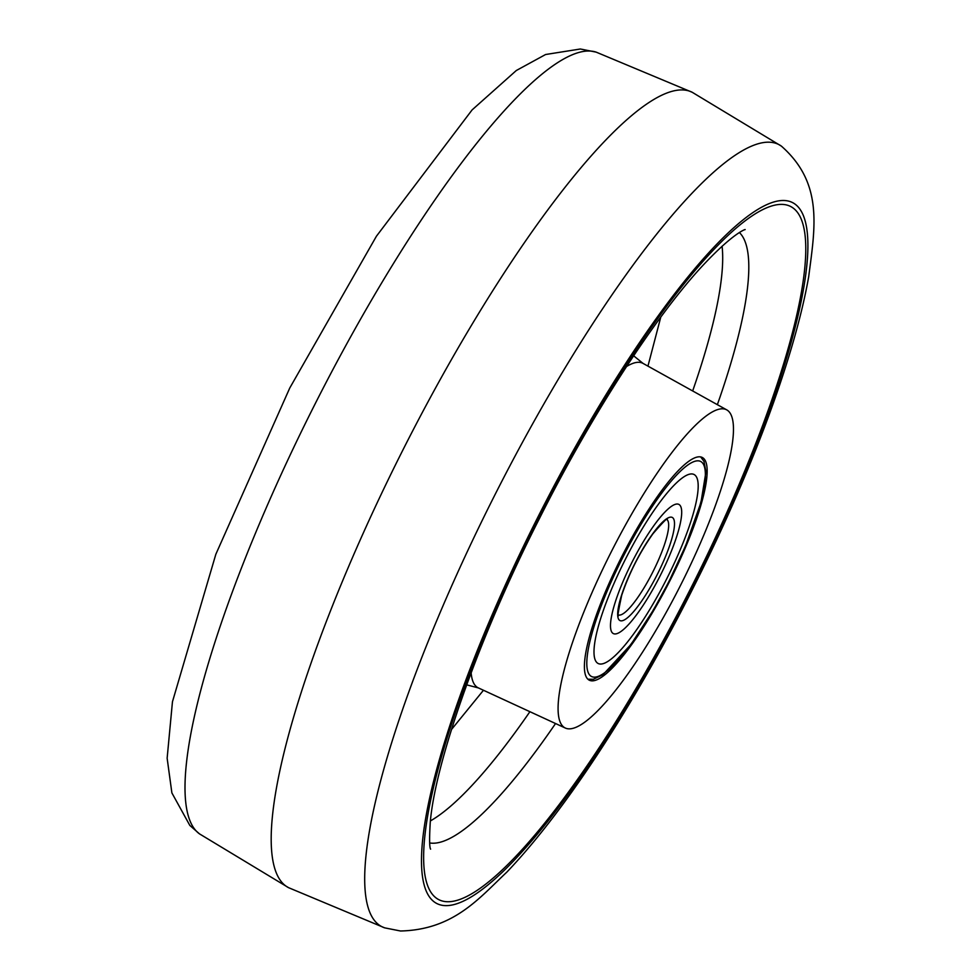 <?xml version="1.0" encoding="UTF-8"?>
<svg xmlns="http://www.w3.org/2000/svg" width="980" height="980" viewBox="0 0 980 980"><rect width="100%" height="100%" fill="white"/><g stroke="black" fill="none" stroke-linecap="round" stroke-linejoin="round"><path stroke-width="1.47" d="M451.462 729.561L483.459 690.263M647.952 366.128L660.777 317.104M723.117 408.832A178.397 38.465 -63.1 0 1 726.78 409.897A178.397 38.465 -63.1 0 1 683.33 579.756A178.397 38.465 -63.1 0 1 568.437 728.826A178.397 38.465 -63.1 0 1 565.325 728.042A178.397 38.465 -63.1 0 1 607.588 559.188A178.397 38.465 -63.1 0 1 723.117 408.832M616.824 566.636A124.877 26.926 -63.1 0 1 702.195 457.427A124.877 26.926 -63.1 0 1 674.73 571.034A124.877 26.926 -63.1 0 1 589.176 680.132A124.877 26.926 -63.1 0 1 616.824 566.636M659.124 503.255A105.963 22.846 -63.1 0 1 694.036 474.492A105.963 22.846 -63.1 0 1 685.571 536.476A105.963 22.846 -63.1 0 1 633.056 634.721A105.963 22.846 -63.1 0 1 598.131 663.485A105.963 22.846 -63.1 0 1 606.608 601.512A105.963 22.846 -63.1 0 1 659.124 503.255A105.963 22.846 -63.1 0 1 694.036 474.492A105.963 22.846 -63.1 0 1 685.571 536.476A105.963 22.846 -63.1 0 1 633.056 634.721A105.963 22.846 -63.1 0 1 598.131 663.485A105.963 22.846 -63.1 0 1 606.608 601.512A105.963 22.846 -63.1 0 1 659.124 503.255M654.995 524.067A72.422 15.619 116.9 0 0 619.103 591.21A72.422 15.619 116.9 0 0 613.309 633.57A72.422 15.619 116.9 0 0 637.184 613.909A72.422 15.619 116.9 0 0 673.076 546.767A72.422 15.619 116.9 0 0 678.87 504.406A72.422 15.619 116.9 0 0 654.995 524.067A72.422 15.619 116.9 0 0 619.103 591.21A72.422 15.619 116.9 0 0 613.309 633.57A72.422 15.619 116.9 0 0 637.184 613.909A72.422 15.619 116.9 0 0 673.076 546.767A72.422 15.619 116.9 0 0 678.87 504.406A72.422 15.619 116.9 0 0 654.995 524.067M770.427 142.259A438.55 94.558 -63.1 0 1 781.415 146.143C823.359 183.186 815.189 226.699 808.684 276.752C793.641 361.853 747.716 480.127 693.473 587.326C638.078 697.613 568.155 807.875 506.807 872.151C479.159 898.121 453.899 929.702 400.551 931L384.711 927.864A438.55 94.558 -63.1 0 1 483.985 516.791A438.55 94.558 -63.1 0 1 770.427 142.259M785.115 200.557A393.029 84.746 -63.1 0 1 705.845 559.972A393.029 84.746 -63.1 0 1 444.295 905.569A393.029 84.746 -63.1 0 1 523.553 546.142A393.029 84.746 -63.1 0 1 785.115 200.557M783.228 204.453A388.68 83.802 -63.1 0 1 704.841 559.899A388.68 83.802 -63.1 0 1 446.182 901.673A388.68 83.802 -63.1 0 1 524.57 546.227A388.68 83.802 -63.1 0 1 783.228 204.453M739.447 232.579A343 73.953 -63.1 0 1 717.36 404.666M555.55 723.534A343 73.953 -63.1 0 1 431.457 843.168A343 73.953 -63.1 0 1 429.681 842.959M692.346 92.341A445.974 96.163 116.9 0 0 692.174 92.255A445.974 96.163 116.9 0 0 683.807 90.001A445.974 96.163 116.9 0 0 387.014 482.148A445.974 96.163 116.9 0 0 288.536 887.66L384.711 927.864M692.26 92.304L596.171 52.136A438.55 94.558 116.9 0 0 590.744 51.083A438.55 94.558 116.9 0 0 298.9 436.688A438.55 94.558 116.9 0 0 199.467 833.858L288.61 887.696M430.416 820.909A338.945 73.084 116.9 0 0 529.898 711.701M692.664 390.959A338.945 73.084 116.9 0 0 722.076 246.188M633.631 355.789L643.052 363.409A181.962 39.237 116.9 0 0 639.315 362.318A181.962 39.237 116.9 0 0 626.514 366.545M471.135 672.709A181.962 39.237 116.9 0 0 478.363 687.911L466.419 684.787M660.912 494.19A120.589 26.007 116.9 0 0 588.674 647.143A120.589 26.007 116.9 0 0 631.255 643.787A120.589 26.007 116.9 0 0 703.493 490.845A120.589 26.007 116.9 0 0 660.912 494.19M638.985 604.844A57.796 12.458 -63.1 0 1 618.576 606.449A57.796 12.458 -63.1 0 1 653.195 533.132A57.796 12.458 -63.1 0 1 673.603 531.528A57.796 12.458 -63.1 0 1 638.985 604.844M618.527 614.975A53.52 11.54 116.9 0 0 635.775 600.299A53.52 11.54 116.9 0 0 661.99 551.483A53.52 11.54 116.9 0 0 666.927 519.584M692.174 92.255L781.415 146.143M596.171 52.136L580.332 49L545.603 54.513L516.313 70.511L472.091 109.919L376.43 236.217L289.774 387.982L215.833 554.288L172.456 701.766L167.139 758.202L171.88 792.906L189.826 825.417L199.467 833.858M745.008 229.651C746.711 228.891 734.314 231.354 700.492 268.006C652.325 320.766 589.323 418.962 539.184 519.02C478.755 637.331 434.961 763.322 430.232 822.735C429.301 838.598 429.424 847.406 430.612 849.17M726.78 409.897L643.052 363.409M565.325 728.042L478.363 687.911M587.89 679.214L593.329 679.275L603.129 674.558L630.985 644.436L653.403 610.038L668.789 581.924L685.633 545.738L700.97 502.409L705.931 471.87L703.971 461.347L700.7 456.937M618.147 614.815L618.625 615.207C617.045 619.054 618.062 612.427 621.7 595.301C629.123 573.288 639.536 552.781 652.913 533.782C663.386 521.703 668.139 516.95 667.184 519.523"/></g></svg>
